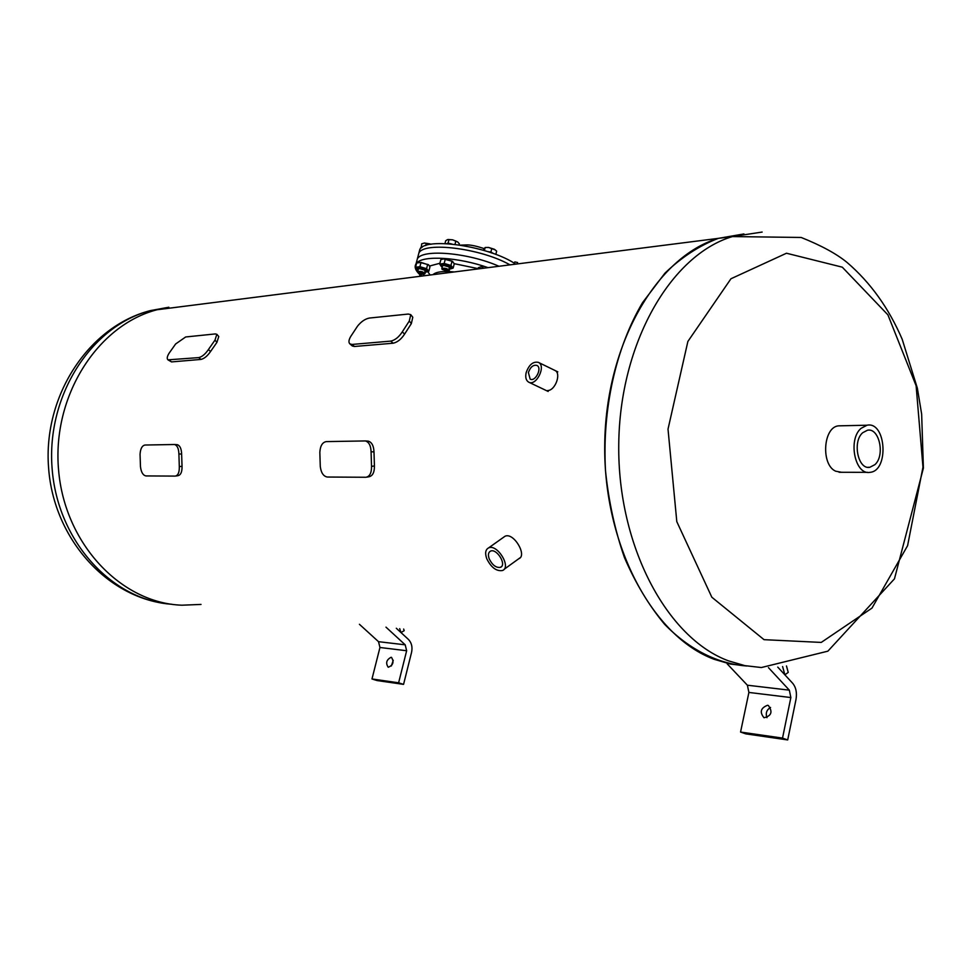 <?xml version="1.0" encoding="UTF-8"?>
<svg xmlns="http://www.w3.org/2000/svg" width="972" height="972" viewBox="0 0 972 972"><rect width="100%" height="100%" fill="white"/><g stroke="black" fill="none" stroke-linecap="round" stroke-linejoin="round"><path stroke-width="1.46" d="M402.262 331.914C398.86 337.126 395.021 340.2 390.756 341.111L352.071 344.44L349.944 343.93C348.438 342.521 348.656 340.091 350.625 336.64L357.562 326.094C361.268 321.525 365.217 318.84 369.409 318.051L408.252 314.053L410.755 314.649L409.297 321.015L402.262 331.914L404.644 334.028C401.242 339.24 397.402 342.302 393.138 343.213L354.428 346.482L352.301 345.971L349.944 343.93M411.01 314.964L412.796 317.249L411.338 323.615L404.644 334.028M374.427 465.928L371.535 466.39C371.608 472.902 369.749 476.523 365.946 477.264L327.357 477.033C323.469 476.377 321.1 472.854 320.274 466.463L319.837 452.308C320.262 445.893 322.4 442.321 326.252 441.604L365.387 440.936C368.935 442.041 370.83 445.638 371.073 451.725L373.989 451.931L374.427 465.928C374.499 472.428 372.628 476.049 368.825 476.79L366.954 477.106M371.535 466.39L371.073 451.725M367.61 441.094L368.291 441.154C371.839 442.248 373.734 445.844 373.989 451.931M182.031 466.244L179.31 466.645C179.443 472.319 178.083 475.478 175.227 476.098L145.994 475.928C143.018 475.357 141.171 472.283 140.466 466.706L140.053 454.361C140.405 448.76 142.046 445.65 144.986 445.03L174.535 444.508C177.256 445.395 178.702 448.529 178.897 453.912L181.63 454.094L182.031 466.244C182.165 471.918 180.792 475.065 177.937 475.685L175.835 476.013M179.31 466.645L178.897 453.912M177.269 444.69L174.535 444.508L177.269 444.69C179.99 445.577 181.436 448.712 181.63 454.094M215.262 333.931L216.841 334.283L214.994 340.103L208.348 349.641C205.214 354.197 202.006 356.858 198.725 357.611L167.974 359.847C166.722 358.692 167.087 356.481 169.079 353.237L175.628 343.979L185.676 336.968L215.262 333.931M217.011 334.477L218.761 336.519L216.926 342.363L210.584 351.463C207.449 356.019 204.242 358.668 200.961 359.421L171.546 361.912L167.974 359.847M503.375 537.419L504.978 536.277C513.653 531.903 527.614 555.777 518.72 558.754M554.939 370.466C561.561 373.163 555.352 390.647 547.613 390.55M181.922 605.204C121.439 603.162 64.832 544.32 58.599 470.266C51.832 396.284 97.467 325.11 157.087 309.74L187.657 305.852L157.087 309.74C97.467 325.11 51.832 396.284 58.599 470.266C64.832 544.32 121.439 603.162 181.922 605.204L201.022 604.426M743.944 233.936L718.308 238.371C699.451 245.564 681.664 257.155 664.945 273.156L642.577 302.596C615.859 347.709 602.033 409.224 605.507 470.788C608.642 501.321 614.948 530.226 624.425 557.503C635.53 583.236 648.956 605.532 664.69 624.389C689.513 649.77 717.931 663.852 746.727 665.99L730.434 664.058L714.262 659.332C652.868 636.818 603.442 545.171 604.73 444.678C605.629 344.161 656.817 256.584 718.308 238.371L743.944 233.936M767.491 705.283L768.378 705.502C772.91 711.856 771.452 715.939 764.016 717.749C759.484 712.184 760.639 708.029 767.491 705.283M770.553 707.446C766.58 709.839 765.389 713.254 766.981 717.688M727.19 663.852L747.383 685.211L748.902 692.441L740.555 732.05L745.731 733.86L787.697 739.935L795.995 699.488C797.137 692.769 796.019 687.362 792.654 683.255L777.758 667.108M740.555 732.05L782.521 738.1L787.697 739.935M768.439 667.63L789.337 690.156L790.856 697.556L782.521 738.1M782.606 666.549L784.878 674.823L788.231 672.393L786.47 665.966M391.121 657.279L391.497 657.364C394.255 661.956 393.162 665.249 388.229 667.254C385.459 663.074 386.419 659.745 391.121 657.279M393.247 660.255L391.376 665.966M359.421 624.291L378.521 641.678L379.955 647.486L371.984 678.966L376.881 680.522L403.562 684.385L411.557 652.382C412.663 647.048 411.606 642.723 408.386 639.394L396.321 628.264M371.984 678.966L398.617 682.806L403.562 684.385M385.981 627.147L405.203 644.825L406.648 650.742L398.617 682.806M399.699 628.629L400.974 632.553L404.182 630.682L403.647 629.054M515.707 264.141C489.888 246.305 425.627 236.694 419.819 249.427L417.377 258.795C422.516 248.747 468.261 252.684 498.976 266.267C468.261 252.684 422.516 248.747 417.377 258.795L416.077 263.776C414.072 266.899 415.445 270.641 420.196 274.991M488.053 267.652C458.833 257.24 423.282 255.089 416.769 262.95M416.66 263.072L416.077 263.776M508.733 264.177L509.996 264.858C481.456 248.468 424.436 241.263 418.908 252.939C424.375 241.493 479.706 248.152 508.733 264.177M449.052 268.321L449.599 267.142L443.657 265.392L442.467 266.024M449.647 268.989L449.902 268.977C452.187 268.661 452.138 267.798 449.757 266.401C443.584 264.226 440.79 264.25 441.373 266.462L442.199 267.057M443.256 258.88L452.721 261.395M441.118 266.243L439.696 264.056L444.18 263.448L450.935 265.453L453.159 268.053L450.753 268.855M453.159 268.053L454.276 263.704L452.053 261.103L443.633 258.856L440.814 259.706L439.696 264.056M450.935 265.453L452.053 261.103M444.18 263.448L445.298 259.099M423.804 275.829L423.476 274.444M422.079 274.408L419.843 275.173L419.527 276.364M424.813 271.467L425.347 270.362L419.442 268.6L418.312 269.195M425.372 272.124L425.687 272.111C427.887 271.796 427.789 270.957 425.42 269.596C419.418 267.47 416.672 267.47 417.195 269.584L418.045 270.192M419.066 262.185L428.433 264.7M416.964 269.39L415.566 267.276L419.916 266.692L426.574 268.661L428.846 271.2L426.501 271.99M428.846 271.2L429.952 266.935L428.749 264.955L421.022 262.404L416.672 262.999L415.566 267.276M426.574 268.661L427.68 264.372M419.916 266.692L421.022 262.404M480.8 266.875L478.37 267.677L478.054 268.928M482.671 268.333L482.987 267.093L481.201 266.838M517.274 263.934L517.614 262.537L514.771 261.918M484.384 250.557L485.15 247.508L488.6 247.459L485.15 247.508L483.169 250.193M495.829 254.433L496.656 251.141L494.359 249.282L488.6 247.459L495.343 249.938M493.825 253.692L490.884 252.052L491.808 248.431M490.884 252.052L487.823 251.627M492.367 253.17L489.256 252.088M448.371 271.103L449.234 270.605C447.655 268.588 445.2 267.871 441.847 268.43L441.968 269.037M442.296 269.463C445.455 268.843 447.363 269.451 448.031 271.273L442.296 269.463M448.019 239.501L452.551 239.817L447.46 239.647L445.686 240.764L444.969 243.583M459.112 244.908L459.379 243.875L457.788 242.028M455.844 241.105L452.551 239.817L457.739 241.979L455.844 241.105L455.005 244.373M452.004 244.057L448.056 243.158L448.979 239.549M448.056 243.158L446.683 243.656M450.376 243.911L448.274 243.753M424.096 274.213L424.958 273.727C423.403 271.771 420.985 271.042 417.693 271.577L417.802 272.16M419.09 273.484L418.167 272.707C420.961 271.941 422.844 272.5 423.78 274.383L419.09 273.484M430.924 244.288L429.733 243.826L430.985 244.276M424.144 243.061L429.733 243.826L424.509 243.024L421.714 243.814L421.228 247.921M422.213 247.204L420.791 247.362M425.736 245.552L426.319 243.292M528.391 372.555C530.372 367.015 533.203 364.634 536.884 365.411C542.473 367.805 535.426 382.154 530.165 379.116L528.391 372.555M526.144 372.689C525.172 377.379 526.022 380.538 528.695 382.166C536.289 386.54 546.458 365.837 538.403 362.386C533.081 361.256 528.999 364.694 526.144 372.689M489.232 558.888C487.847 554.939 488.284 552.351 490.532 551.124C496.741 548.038 507.117 565.011 500.446 567.332C496.121 567.988 492.391 565.169 489.232 558.888M486.765 558.742C491.176 567.527 496.413 571.451 502.451 570.528C511.758 567.296 497.251 543.591 488.6 547.892C485.441 549.605 484.834 553.214 486.765 558.742M867.595 472.331L839.079 472.271L841.497 472.271L835.726 471.213C820.757 464.895 823.102 427.085 838.508 425.845L841.132 425.797M764.041 639.673L711.832 597.221L676.804 521.648L668.019 429.126L687.872 341.464L730.956 278.757L786.494 253.23L842.299 267.179L887.91 314.855L916.11 385.738L922.975 467.131L907.593 545.669L871.957 608.12L821.243 642.419L764.041 639.673M874.885 464.665L869.806 467.301C858.033 469.853 852.165 441.628 862.686 432.734L867.449 430.232C879.32 427.461 885.334 455.576 874.885 464.665M861.022 428.373C847.633 439.636 855.068 475.527 870.025 472.331C889.271 470.91 886.136 421.058 867.024 425.226L861.022 428.373M390.756 341.111L393.138 343.213M354.428 346.482L352.071 344.44M409.297 321.015L411.338 323.615M214.994 340.103L216.926 342.363M210.584 351.463L208.348 349.641M171.546 361.912L169.322 360.138M198.725 357.611L200.961 359.421M748.902 692.441L790.856 697.556M747.383 685.211L789.337 690.156M379.955 647.486L406.648 650.742M378.521 641.678L405.203 644.825M478.127 268.637L454.264 263.679M439.903 263.254L429.539 266.036M427.789 271.674L430.11 275.027M454.313 271.941C443.183 270.884 436.063 271.783 432.953 274.663M168.849 307.225L150.466 310.59C91.599 325.766 46.304 395.264 52.087 468.2C57.372 541.173 112.059 600.368 171.813 604.268M171.68 604.244C108.84 599.712 53.739 539.897 48.6 467.994C42.829 396.163 88.525 326.325 150.466 310.59L732.426 236.573L801.159 237.46C821.304 245.515 836.649 253.874 847.183 262.549C870.462 282.573 888.809 308.16 902.198 339.289L917.361 388.205L921.65 414.121L923.4 468.091L894.471 578.838L827.877 651.167L761.38 667.533L744.844 665.638L728.417 660.826C666.974 638.191 617.463 545.814 618.751 444.471C619.65 343.128 670.899 254.871 732.426 236.573L762.157 232.065M365.387 440.936L368.291 441.142M419.819 249.427L418.908 252.939M483.898 248.516C477.179 246.28 471.76 245.078 467.678 244.908L460.57 245.126M442.333 269.596L441.835 268.831M442.527 265.781L441.847 268.43M449.915 267.956L449.295 270.362M418.167 272.707L417.668 271.953M418.373 268.965L417.693 271.577M425.627 271.127L425.007 273.497M557.807 371.851L538.403 362.386M548.172 391.449L528.804 382.215M501.552 566.53L500.446 567.332M504.978 536.277L488.6 547.892M520.214 557.685L503.982 569.422M869.806 467.301L867.887 467.301M867.024 425.226L838.508 425.845"/></g></svg>
